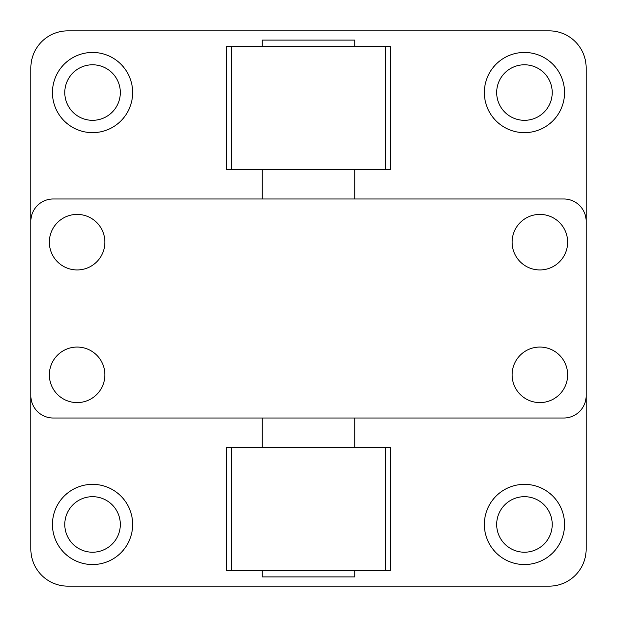 <?xml version="1.0" encoding="UTF-8"?>
<svg xmlns="http://www.w3.org/2000/svg" width="617" height="617" viewBox="0 0 617 617"><rect width="100%" height="100%" fill="white"/><g stroke="black" fill="none" stroke-linecap="round" stroke-linejoin="round"><path stroke-width="0.93" d="M567.64 374.827A27.765 27.765 0 0 1 525.992 398.875A27.765 27.765 0 0 1 525.992 350.78A27.765 27.765 0 0 1 567.64 374.827M567.64 242.172A27.765 27.765 0 0 1 525.992 266.22A27.765 27.765 0 0 1 525.992 218.125A27.765 27.765 0 0 1 567.64 242.172M104.89 374.827A27.765 27.765 0 0 1 63.242 398.875A27.765 27.765 0 0 1 63.242 350.78A27.765 27.765 0 0 1 104.89 374.827M104.89 242.172A27.765 27.765 0 0 1 63.242 266.22A27.765 27.765 0 0 1 63.242 218.125A27.765 27.765 0 0 1 104.89 242.172M53.216 418.017L563.784 418.017A22.366 22.366 0 0 0 586.15 395.651L586.15 221.349A22.366 22.366 0 0 0 563.784 198.982L53.216 198.982A22.366 22.366 0 0 0 30.85 221.349L30.85 395.651A22.366 22.366 0 0 0 53.216 418.017M262.225 46.275L262.225 40.105L354.775 40.105L354.775 46.275M262.225 570.725L262.225 576.895L354.775 576.895L354.775 570.725M262.225 447.325L262.225 418.017M262.225 198.982L262.225 169.675M586.15 549.13A37.02 37.02 0 0 1 549.13 586.15L67.87 586.15A37.02 37.02 0 0 1 30.85 549.13L30.85 67.87A37.02 37.02 0 0 1 67.87 30.85L549.13 30.85A37.02 37.02 0 0 1 586.15 67.87L586.15 549.13M496.685 92.55A27.765 27.765 0 0 0 538.332 116.598A27.765 27.765 0 0 0 538.332 68.502A27.765 27.765 0 0 0 496.685 92.55M564.555 92.55A40.105 40.105 0 0 1 504.397 127.279A40.105 40.105 0 0 1 504.397 57.821A40.105 40.105 0 0 1 564.555 92.55M64.785 524.45A27.765 27.765 0 0 0 106.433 548.498A27.765 27.765 0 0 0 106.433 500.402A27.765 27.765 0 0 0 64.785 524.45M132.655 524.45A40.105 40.105 0 0 1 72.498 559.179A40.105 40.105 0 0 1 72.498 489.721A40.105 40.105 0 0 1 132.655 524.45M64.785 92.55A27.765 27.765 0 0 0 106.433 116.598A27.765 27.765 0 0 0 106.433 68.502A27.765 27.765 0 0 0 64.785 92.55M132.655 92.55A40.105 40.105 0 0 1 72.498 127.279A40.105 40.105 0 0 1 72.498 57.821A40.105 40.105 0 0 1 132.655 92.55M496.685 524.45A27.765 27.765 0 0 0 538.332 548.498A27.765 27.765 0 0 0 538.332 500.402A27.765 27.765 0 0 0 496.685 524.45M564.555 524.45A40.105 40.105 0 0 1 504.397 559.179A40.105 40.105 0 0 1 504.397 489.721A40.105 40.105 0 0 1 564.555 524.45M390.414 447.325L226.586 447.325L226.586 570.725L390.414 570.725L390.414 447.325M385.548 169.675L390.414 169.675L390.414 46.275L226.586 46.275L226.586 169.675L385.548 169.675L385.548 46.275M385.548 570.725L385.548 447.325M231.452 570.725L231.452 447.325M231.452 169.675L231.452 46.275M354.775 447.325L354.775 418.017M354.775 198.982L354.775 169.675"/></g></svg>
